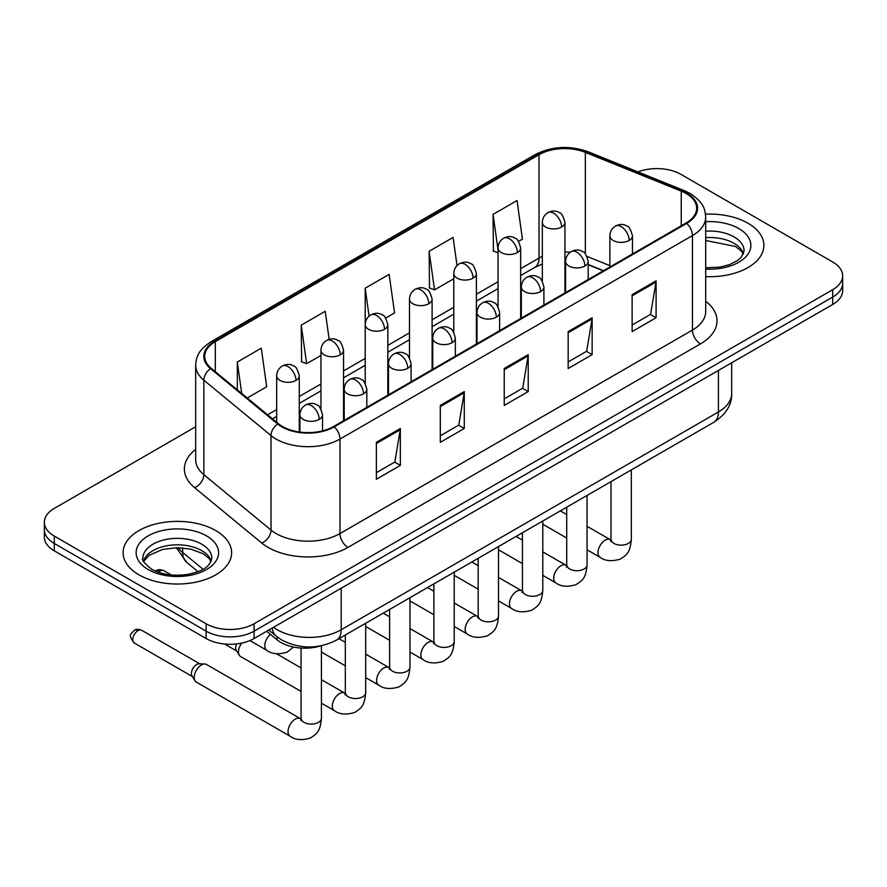 <?xml version="1.0" encoding="UTF-8"?>
<svg xmlns="http://www.w3.org/2000/svg" width="887" height="887" viewBox="0 0 887 887"><rect width="100%" height="100%" fill="white"/><g stroke="black" fill="none" stroke-linecap="round" stroke-linejoin="round"><path stroke-width="1.33" d="M603.249 270.823L588.192 264.736M320.983 645.814A33.906 19.581 180 0 1 277.077 639.826L266.677 631.256M748.007 223.247A54.251 31.322 0 0 0 705.509 214.155A54.251 31.322 0 0 1 748.007 223.247A54.251 31.322 0 0 1 763.895 245.389A54.251 31.322 0 0 0 748.007 223.247M215.718 530.548A54.251 31.322 0 0 0 156.6 523.762A54.251 31.322 0 0 0 123.105 552.701A54.251 31.322 0 0 0 138.993 574.854A54.251 31.322 0 0 0 198.123 581.639A54.251 31.322 0 0 0 231.618 552.701A54.251 31.322 0 0 0 215.718 530.548A54.251 31.322 0 0 0 156.6 523.762A54.251 31.322 0 0 0 123.105 552.701A54.251 31.322 0 0 0 138.993 574.854A54.251 31.322 0 0 0 198.123 581.639A54.251 31.322 0 0 0 231.618 552.701A54.251 31.322 0 0 0 215.718 530.548M686.061 193.477A36.167 20.878 180 0 1 696.661 208.245A36.167 20.878 180 0 1 686.061 223.014L333.612 426.503A36.167 20.878 180 0 1 278.407 423.709L211.261 368.349A36.167 20.878 180 0 1 204.72 356.374A36.167 20.878 180 0 1 215.308 341.606L539.019 154.715A36.167 20.878 180 0 1 585.342 152.376L681.238 191.137A36.167 20.878 180 0 1 686.061 193.477M686.704 193.111A37.077 21.399 0 0 0 681.748 190.716L585.852 151.943A37.077 21.399 0 0 0 538.376 154.349L214.676 341.24A37.077 21.399 0 0 0 210.518 368.648L277.664 424.008A37.077 21.399 0 0 0 334.244 426.869L686.704 223.38A37.077 21.399 0 0 0 686.704 193.111M195.672 426.769L54.284 508.406A33.906 19.581 0 0 0 44.35 522.243L44.35 537.012A33.906 19.581 0 0 0 54.284 550.849L206.128 638.529L206.128 631.145A33.906 19.581 0 0 0 254.081 631.145L832.716 297.067A33.906 19.581 0 0 0 842.65 283.23A33.906 19.581 0 0 1 832.716 297.067L254.081 631.145A33.906 19.581 0 0 1 206.128 631.145L54.284 543.476L206.128 631.145L206.128 623.761A33.906 19.581 0 0 0 254.081 623.761L832.716 289.683A33.906 19.581 0 0 0 842.65 275.846A33.906 19.581 0 0 0 832.716 261.998L680.872 174.329A33.906 19.581 0 0 0 637.997 171.923M44.35 529.628A33.906 19.581 0 0 0 54.284 543.476A33.906 19.581 0 0 1 44.35 529.628M376.365 442.325L376.365 479.246L400.347 465.398L400.347 428.488L376.365 442.325M376.365 472.693L394.837 462.027L400.248 429.707A9.047 5.222 -120 0 0 400.347 428.488M394.671 462.127L400.347 465.398M440.307 405.414L440.307 442.325L464.278 428.488L464.278 391.566L440.307 405.414M440.307 435.783L458.767 425.117L464.178 392.797A9.047 5.222 -120 0 0 464.278 391.566M458.612 425.206L464.278 428.488M632.121 294.672L632.121 331.583L656.092 317.746L656.092 280.824L632.121 294.672M632.121 325.041L650.581 314.375L655.992 282.055A9.047 5.222 -120 0 0 656.092 280.824M650.415 314.464L656.092 317.746M568.179 331.583L568.179 368.504L592.15 354.656L592.15 317.746L568.179 331.583M568.179 361.951L586.64 351.285L592.061 318.965A9.047 5.222 -120 0 0 592.15 317.746M586.484 351.385L592.15 354.656M504.237 368.504L504.237 405.414L528.22 391.566L528.22 354.656L504.237 368.504M504.237 398.862L522.709 388.207L528.12 355.887A9.047 5.222 -120 0 0 528.22 354.656M522.543 388.295L528.22 391.566M705.697 276.633A54.251 31.322 0 0 0 763.895 245.389A54.251 31.322 0 0 1 705.697 276.633M44.35 522.243A33.906 19.581 0 0 0 54.284 536.092L206.128 623.761M247.229 398.008L266.688 386.765L261.277 348.192L237.306 362.04L237.306 389.814M457.038 265.59L453.091 237.45L429.12 251.298L429.496 287.987M518.529 241.375L522.443 239.113L517.032 200.54L493.05 214.388L493.438 251.076M329.155 339.355L325.219 311.282L301.236 325.13L301.624 361.818M385.701 318.056L394.571 312.934L389.149 274.371L365.178 288.208L365.222 325.097M365.178 288.208L369.092 316.149M429.12 251.298L434.53 289.872L453.778 278.751M434.53 289.872L429.12 287.843M498.05 252.795L493.05 250.932M493.05 214.388L498.05 250.023M301.236 325.13L306.647 363.692L320.95 355.443M306.647 363.692L301.236 361.674M237.306 362.04L241.707 393.451M206.128 638.529A33.906 19.581 0 0 0 254.081 638.529L832.716 304.452A33.906 19.581 0 0 0 842.65 290.614L842.65 275.846M301.059 691.416L240.61 656.524A10.167 5.876 -60 0 1 239.335 655.26A10.167 5.876 -60 0 1 238.503 651.867A10.167 5.876 -60 0 1 241.73 643.075M239.335 655.26L236.308 650.393A7.351 4.247 -60 0 1 235.709 647.942A7.351 4.247 -60 0 1 236.674 643.884M194.22 677.424A10.167 5.876 -60 0 1 201.416 664.973A10.167 5.876 -60 0 1 204.775 663.986A10.167 5.876 -60 0 1 206.505 664.463L300.327 718.636A10.167 5.876 -60 0 0 295.693 718.891A10.167 5.876 -60 0 0 295.249 719.135A10.167 5.876 -60 0 0 288.597 728.105A10.167 5.876 -60 0 0 290.16 736.254L196.326 682.081A10.167 5.876 -60 0 1 195.062 680.828A10.167 5.876 -60 0 1 194.22 677.424M195.062 680.828L192.024 675.961A7.351 4.247 -60 0 1 191.426 673.499A7.351 4.247 -60 0 1 196.626 664.507A7.351 4.247 -60 0 1 199.054 663.798L204.775 663.986M277.077 636.822L277.077 639.826M705.697 301.258A56.513 32.631 180 0 1 700.453 343.901L347.992 547.39A11.298 6.531 60 0 1 339.998 533.553L692.459 330.064A45.215 26.1 0 0 0 705.697 311.603L705.697 217.104A45.215 26.1 180 0 1 692.459 235.565A11.298 6.531 -120 0 0 686.704 223.38M347.992 547.39A56.513 32.631 180 0 1 268.074 547.39A56.513 32.631 180 0 1 261.743 543.032L194.597 487.673A56.513 32.631 180 0 1 195.672 449.376M276.068 533.553A45.215 26.1 0 0 0 339.998 533.553L339.998 439.054A45.215 26.1 180 0 1 271.001 435.561L203.855 380.201A45.215 26.1 180 0 1 195.672 365.233L195.672 459.732A45.215 26.1 0 0 0 203.855 474.7L271.001 530.06A45.215 26.1 0 0 0 276.068 533.553M705.697 217.104C704.965 209.332 704.245 202.879 690.119 193.477L684.176 190.594A11.298 5.289 112 0 0 681.748 190.716M684.176 190.594L588.281 151.821C569.554 145.202 551.781 146.155 534.961 154.704A11.298 6.531 60 0 1 538.376 154.349M214.676 341.24A11.298 6.531 -120 0 0 211.261 341.595C197.557 350.587 196.304 357.35 195.672 365.233M210.518 368.648A11.298 7.562 129.5 0 0 203.855 380.201L203.855 474.7A11.298 7.562 -50.5 0 1 194.597 487.673M588.281 151.821A11.298 5.289 112 0 0 585.852 151.943M277.664 424.008A11.298 7.562 129.5 0 0 271.001 435.561L271.001 530.06A11.298 7.562 -50.5 0 1 261.743 543.032M334.244 426.869A11.298 6.531 60 0 1 339.998 439.054L692.459 235.565L692.459 330.064A11.298 6.531 60 0 0 700.453 343.901M254.081 623.761L254.081 638.529M832.716 289.683L832.716 304.452M54.284 536.092L54.284 550.849M215.308 341.606L215.308 371.686M681.238 191.137L681.238 225.797M585.342 152.376L585.342 253.893M609.868 265.645L587.039 256.421M570.297 252.218A36.167 20.878 0 0 0 564.93 251.963M542.334 256.387A36.167 20.878 0 0 0 539.019 258.073L520.658 268.672M539.019 154.715L539.019 258.073A20.346 11.742 60 0 1 534.806 267.386L520.658 275.558M498.05 281.722L476.386 294.24M453.778 307.29L432.102 319.797M409.495 332.847L387.83 345.365M365.222 358.415L343.546 370.921M320.95 383.971L299.274 396.489M276.666 409.539L267.586 414.783M603.493 270.679L589.378 264.969A20.346 9.524 -68 0 1 588.192 264.271M504.237 369.668L528.12 355.887M568.179 332.758L592.061 318.965M632.121 295.837L655.992 282.055M440.307 406.579L464.178 392.797M376.365 443.5L400.248 429.707M273.518 627.309A45.215 26.1 0 0 0 277.265 629.759A45.215 26.1 0 0 0 341.196 629.759L718.426 411.967A45.215 26.1 0 0 0 731.675 393.506C732.008 404.727 726.032 414.329 713.747 422.312L336.517 640.104A22.607 13.05 60 0 0 341.196 629.759L341.196 588.225M718.426 370.433L718.426 411.967A22.607 13.05 60 0 1 713.747 422.312M272.287 628.018A22.607 15.123 129.5 0 0 276.334 636.234L268.805 630.025M178.087 547.678A45.215 26.1 0 0 0 182.667 552.457L182.667 547.889M198.001 571.638L186.802 562.413A22.607 15.123 129.5 0 1 182.667 552.457L203.034 569.243M629.16 240.455A11.298 6.531 0 0 0 632.464 235.842C630.679 229.301 628.894 226.096 627.109 226.218C623.827 223.912 619.969 223.857 615.511 226.052A11.298 6.531 60 0 1 621.166 226.606A11.298 6.531 -120 0 1 629.16 240.455A11.298 6.531 0 0 1 613.172 240.455A11.298 6.531 0 0 1 609.868 235.842C610.034 231.551 611.919 228.292 615.511 226.052M587.061 549.785L600.1 557.313A10.167 5.876 -60 0 1 598.537 549.164A10.167 5.876 -60 0 1 605.178 540.194A10.167 5.876 -60 0 1 605.633 539.95A10.167 5.876 -60 0 1 610.267 539.695L587.061 526.301M611.575 540.715L610.666 541.469L610.999 539.274A10.167 5.876 -0 0 0 613.97 543.432A10.167 5.876 -0 0 0 627.896 543.676A10.167 5.876 -0 0 0 631.333 539.274C630.18 553.621 626.045 555.151 620.368 559.065C611.864 561.659 605.111 561.072 600.1 557.313M561.626 227.028A11.298 6.531 0 0 0 564.93 222.415C563.145 215.874 561.36 212.669 559.575 212.791C556.293 210.485 552.435 210.43 547.978 212.625A11.298 6.531 60 0 1 553.632 213.179A11.298 6.531 -120 0 1 561.626 227.028A11.298 6.531 0 0 1 545.638 227.028A11.298 6.531 0 0 1 542.334 222.415C542.5 218.124 544.385 214.865 547.978 212.625M584.877 266.011A11.298 6.531 0 0 0 588.192 261.399C586.396 254.868 584.611 251.664 582.826 251.786C579.555 249.48 575.696 249.424 571.239 251.609A11.298 6.531 60 0 1 576.894 252.174A11.298 6.531 -120 0 1 584.877 266.011A11.298 6.531 0 0 1 568.9 266.011A11.298 6.531 0 0 1 565.584 261.399C565.762 257.119 567.636 253.859 571.239 251.609M542.789 575.353L555.816 582.881A10.167 5.876 -60 0 1 554.264 574.721A10.167 5.876 -60 0 1 560.906 565.762A10.167 5.876 -60 0 1 561.36 565.518A10.167 5.876 -60 0 1 565.995 565.263L542.789 551.858M567.303 566.283L566.394 567.037L566.715 564.842A10.167 5.876 -0 0 0 569.698 568.988A10.167 5.876 -0 0 0 583.613 569.243A10.167 5.876 -0 0 0 587.061 564.842C585.908 579.189 581.772 580.719 576.084 584.633C567.591 587.216 560.828 586.629 555.816 582.881M540.604 291.579A11.298 6.531 0 0 0 543.919 286.967C542.123 280.425 540.338 277.221 538.553 277.343C535.282 275.048 531.413 274.981 526.967 277.176A11.298 6.531 60 0 1 532.61 277.731A11.298 6.531 -120 0 1 540.604 291.579A11.298 6.531 0 0 1 524.616 291.579A11.298 6.531 0 0 1 521.312 286.967C521.478 282.676 523.363 279.416 526.967 277.176M498.505 600.909L511.544 608.438A10.167 5.876 -60 0 1 509.981 600.288A10.167 5.876 -60 0 1 516.633 591.33A10.167 5.876 -60 0 1 517.077 591.075A10.167 5.876 -60 0 1 521.711 590.82L498.505 577.426M523.02 591.851L522.11 592.594L522.443 590.398A10.167 5.876 -0 0 0 525.414 594.556A10.167 5.876 -0 0 0 539.34 594.811A10.167 5.876 -0 0 0 542.789 590.398C541.624 604.746 537.489 606.276 531.812 610.201C523.308 612.784 516.556 612.196 511.544 608.438M496.332 317.147A11.298 6.531 0 0 0 499.636 312.523C497.851 305.993 496.055 302.789 494.27 302.91C490.999 300.604 487.14 300.549 482.683 302.744A11.298 6.531 60 0 1 488.338 303.299A11.298 6.531 -120 0 1 496.332 317.147A11.298 6.531 0 0 1 480.344 317.147A11.298 6.531 0 0 1 477.029 312.523C477.206 308.244 479.091 304.984 482.683 302.744M454.233 626.477L467.261 634.005A10.167 5.876 -60 0 1 465.708 625.856A10.167 5.876 -60 0 1 472.35 616.886A10.167 5.876 -60 0 1 472.804 616.642A10.167 5.876 -60 0 1 477.439 616.387L454.233 602.983M478.747 617.407L477.838 618.161L478.16 615.966A10.167 5.876 -0 0 0 481.142 620.113A10.167 5.876 -0 0 0 495.068 620.368A10.167 5.876 -0 0 0 498.505 615.966C497.352 630.313 493.216 631.843 487.528 635.757C479.035 638.341 472.272 637.753 467.261 634.005M452.048 342.704A11.298 6.531 0 0 0 455.364 338.091C453.567 331.561 451.782 328.345 449.997 328.478C446.726 326.172 442.857 326.106 438.411 328.301A11.298 6.531 60 0 1 444.054 328.866A11.298 6.531 -120 0 1 452.048 342.704A11.298 6.531 0 0 1 436.071 342.704A11.298 6.531 0 0 1 432.756 338.091C432.923 333.811 434.807 330.541 438.411 328.301M409.96 652.045L422.988 659.562A10.167 5.876 -60 0 1 421.425 651.413A10.167 5.876 -60 0 1 428.077 642.454A10.167 5.876 -60 0 1 428.532 642.21A10.167 5.876 -60 0 1 433.166 641.944L409.96 628.55M434.475 642.975L433.566 643.729L433.887 641.523A10.167 5.876 -0 0 0 436.87 645.681A10.167 5.876 -0 0 0 450.784 645.936A10.167 5.876 -0 0 0 454.233 641.523C453.08 655.87 448.944 657.4 443.256 661.325C434.752 663.908 428 663.321 422.988 659.562M517.343 252.584A11.298 6.531 0 0 0 520.658 247.972C518.862 241.441 517.077 238.237 515.292 238.359C512.021 236.053 508.162 235.997 503.705 238.182A11.298 6.531 60 0 1 509.36 238.747A11.298 6.531 -120 0 1 517.343 252.584A11.298 6.531 0 0 1 501.366 252.584A11.298 6.531 0 0 1 498.05 247.972C498.228 243.692 500.102 240.432 503.705 238.182M473.07 278.152A11.298 6.531 0 0 0 476.386 273.54C474.589 266.998 472.804 263.794 471.019 263.916C467.748 261.61 463.879 261.554 459.433 263.749A11.298 6.531 60 0 1 465.076 264.304A11.298 6.531 -120 0 1 473.07 278.152A11.298 6.531 0 0 1 457.082 278.152A11.298 6.531 0 0 1 453.778 273.54C453.944 269.249 455.829 265.989 459.433 263.749M428.798 303.72A11.298 6.531 0 0 0 432.102 299.096C430.317 292.566 428.521 289.362 426.736 289.484C423.465 287.177 419.606 287.122 415.149 289.317A11.298 6.531 60 0 1 420.804 289.872A11.298 6.531 -120 0 1 428.798 303.72A11.298 6.531 0 0 1 412.81 303.72A11.298 6.531 0 0 1 409.495 299.096C409.672 294.817 411.557 291.557 415.149 289.317M743.517 253.771A34.449 19.891 0 0 0 734.004 243.326A34.449 19.891 0 0 0 705.697 237.627M705.697 267.83L720.166 267.076L729.524 264.614L737.696 260.423L741.266 257.274L744.093 250.932A34.449 19.891 0 0 0 734.004 236.862A34.449 19.891 0 0 0 705.697 231.174M705.697 269.083A41.234 23.805 0 0 0 746.932 255.545A41.234 23.805 0 0 0 738.793 228.558A41.234 23.805 0 0 0 705.697 221.695M211.239 561.083A34.449 19.891 0 0 0 201.726 550.627A34.449 19.891 0 0 0 167.133 545.705A34.449 19.891 0 0 0 143.483 561.083M201.726 544.174A34.449 19.891 0 0 0 164.173 539.861A34.449 19.891 0 0 0 142.907 558.233C141.111 559.298 144.004 562.957 151.599 569.199C161.534 574.632 173.63 576.362 187.889 574.388C200.517 571.306 209.177 568.789 211.816 558.233A34.449 19.891 0 0 0 201.726 544.174M148.207 569.532A41.234 23.805 0 0 0 206.516 569.532A41.234 23.805 0 0 0 206.516 535.87A41.234 23.805 0 0 0 148.207 535.87A41.234 23.805 0 0 0 148.207 569.532M407.776 368.271A11.298 6.531 0 0 0 411.08 363.648C409.295 357.117 407.51 353.913 405.725 354.035C402.443 351.729 398.585 351.673 394.127 353.869A11.298 6.531 60 0 1 399.782 354.423A11.298 6.531 -120 0 1 407.776 368.271A11.298 6.531 0 0 1 391.788 368.271A11.298 6.531 0 0 1 388.484 363.648C388.65 359.368 390.535 356.108 394.127 353.869M365.677 677.601L378.716 685.13A10.167 5.876 -60 0 1 377.152 676.981A10.167 5.876 -60 0 1 383.794 668.011A10.167 5.876 -60 0 1 384.248 667.767A10.167 5.876 -60 0 1 388.883 667.512L365.677 654.107M390.191 668.532L389.282 669.286L389.615 667.091A10.167 5.876 -0 0 0 392.586 671.237A10.167 5.876 -0 0 0 406.512 671.492A10.167 5.876 -0 0 0 409.96 667.091C408.796 681.438 404.66 682.968 398.984 686.882C390.48 689.465 383.727 688.889 378.716 685.13M363.504 393.828A11.298 6.531 0 0 0 366.808 389.216C365.023 382.685 363.226 379.481 361.441 379.603C358.171 377.297 354.312 377.241 349.855 379.425A11.298 6.531 60 0 1 355.51 379.991A11.298 6.531 -120 0 1 363.504 393.828A11.298 6.531 0 0 1 347.516 393.828A11.298 6.531 0 0 1 344.2 389.216C344.378 384.936 346.263 381.665 349.855 379.425M321.404 703.169L334.432 710.687A10.167 5.876 -60 0 1 332.88 702.537A10.167 5.876 -60 0 1 339.521 693.579A10.167 5.876 -60 0 1 339.976 693.335A10.167 5.876 -60 0 1 344.611 693.069L321.404 679.675M345.919 694.1L345.01 694.854L345.331 692.647A10.167 5.876 -0 0 0 348.314 696.805A10.167 5.876 -0 0 0 362.229 697.06A10.167 5.876 -0 0 0 365.677 692.647C364.524 706.994 360.388 708.536 354.7 712.449C346.207 715.033 339.444 714.445 334.432 710.687M319.22 419.396A11.298 6.531 0 0 0 322.535 414.783C320.739 408.242 318.954 405.037 317.169 405.159C313.898 402.853 310.029 402.798 305.583 404.993A11.298 6.531 60 0 1 311.226 405.547A11.298 6.531 -120 0 1 319.22 419.396A11.298 6.531 0 0 1 303.232 419.396A11.298 6.531 0 0 1 299.928 414.783C300.094 410.493 301.979 407.233 305.583 404.993M137.962 630.635A7.351 4.247 -60 0 1 141.632 630.269C138.106 629.038 135.656 629.038 134.281 630.269A7.351 4.247 60 0 1 137.962 630.635A7.351 4.247 -60 0 0 133.161 637.11A7.351 4.247 -60 0 0 134.281 642.997L192.39 676.548M301.635 719.656L300.726 720.41L301.059 718.215A10.167 5.876 -0 0 0 304.041 722.373A10.167 5.876 -0 0 0 317.956 722.617A10.167 5.876 -0 0 0 321.404 718.215C320.251 732.562 316.116 734.092 310.428 738.006C301.924 740.59 295.171 740.013 290.16 736.254M384.514 329.277A11.298 6.531 0 0 0 387.83 324.664C386.033 318.123 384.248 314.918 382.463 315.051C379.192 312.745 375.323 312.679 370.877 314.874A11.298 6.531 60 0 1 376.52 315.439A11.298 6.531 -120 0 1 384.514 329.277A11.298 6.531 0 0 1 368.537 329.277A11.298 6.531 0 0 1 365.222 324.664C365.389 320.384 367.273 317.114 370.877 314.874M340.242 354.844A11.298 6.531 0 0 0 343.546 350.221C341.761 343.69 339.976 340.486 338.191 340.608C334.909 338.302 331.051 338.246 326.593 340.442A11.298 6.531 60 0 1 332.248 340.996A11.298 6.531 -120 0 1 340.242 354.844A11.298 6.531 0 0 1 324.254 354.844A11.298 6.531 0 0 1 320.95 350.221C321.116 345.941 323.001 342.681 326.593 340.442M160.092 570.973A7.351 4.247 -60 0 1 163.773 570.607C160.248 569.376 157.797 569.376 156.422 570.607A7.351 4.247 60 0 1 160.092 570.973A7.351 4.247 -60 0 0 158.418 572.259M295.97 380.401A11.298 6.531 0 0 0 299.274 375.789C297.489 369.258 295.693 366.043 293.907 366.176C290.637 363.87 286.778 363.814 282.321 365.998A11.298 6.531 60 0 1 287.976 366.564A11.298 6.531 -120 0 1 295.97 380.401A11.298 6.531 0 0 1 279.982 380.401A11.298 6.531 0 0 1 276.666 375.789C276.844 371.509 278.729 368.238 282.321 365.998M293.508 647.044L287.166 652.133C278.673 654.728 271.91 654.14 266.898 650.382A10.167 5.876 -60 0 1 264.792 645.725A10.167 5.876 -60 0 1 270.435 634.36M534.961 154.704L211.261 341.595M589.378 264.969L588.192 264.514M565.618 260.567L564.93 260.556M542.334 264.038L534.806 267.386M498.05 288.608L476.386 301.114M453.778 314.164L432.102 326.682M409.495 339.732L387.83 352.239M365.222 365.3L343.546 377.807M320.95 390.857L299.274 403.374M276.666 416.424L272.486 418.83M336.517 640.104C318.322 649.251 300.139 649.251 281.944 640.104L276.334 636.234M731.675 393.506L731.675 362.794M186.802 562.413L176.258 547.678M610.966 540.061L610.267 539.695M631.333 469.899L631.333 539.274M632.464 253.948L632.464 235.842M566.715 538.043L542.789 524.228M610.999 481.641L610.999 539.274M609.868 267.009L609.868 235.842M566.715 514.549L560.351 510.879M564.93 292.943L564.93 222.415M542.334 281.19L542.334 222.415M566.682 565.629L565.995 565.263M587.061 495.456L587.061 564.842M588.192 279.516L588.192 261.399M522.443 563.611L498.505 549.785M566.715 507.198L566.715 564.842M565.584 292.566L565.584 261.399M522.443 540.116L516.079 536.435M522.41 591.186L521.711 590.82M542.789 521.024L542.789 590.398M543.919 305.084L543.919 286.967M478.16 589.168L454.233 575.353M522.443 532.765L522.443 590.398M521.312 318.134L521.312 286.967M478.16 565.673L471.795 562.003M478.137 616.753L477.439 616.387M498.505 546.58L498.505 615.966M499.636 330.64L499.636 312.523M433.887 614.735L409.96 600.909M478.16 558.333L478.16 615.966M477.029 343.69L477.029 312.523M433.887 591.241L427.523 587.571M433.854 642.31L433.166 641.944M454.233 572.148L454.233 641.523M455.364 356.208L455.364 338.091M389.615 640.292L365.677 626.477M433.887 583.89L433.887 641.523M432.756 369.258L432.756 338.091M389.615 616.798L383.251 613.128M520.658 318.511L520.658 247.972M498.05 306.758L498.05 247.972M476.386 344.067L476.386 273.54M453.778 332.315L453.778 273.54M432.102 369.635L432.102 299.096M409.495 357.882L409.495 299.096M743.35 254.159L741.266 251.043L735.401 246.431L705.697 240.488M211.073 561.471L208.988 558.344L203.123 553.732L191.004 549.164L177.333 547.678L162.753 549.397L149.149 555.306L143.65 561.471M389.581 667.878L388.883 667.512M409.96 597.705L409.96 667.091M411.08 381.765L411.08 363.648M345.331 665.86L321.404 652.045M389.615 609.458L389.615 667.091M388.484 394.815L388.484 363.648M345.331 642.365L338.967 638.695M345.298 693.434L344.611 693.069M365.677 623.273L365.677 692.647M366.808 407.333L366.808 389.216M224.566 643.995L236.674 650.98M345.331 635.014L345.331 692.647M344.2 420.383L344.2 389.216M301.059 667.933L276.511 653.752M301.026 719.002L300.327 718.636M321.404 645.736L321.404 718.215M322.535 430.86L322.535 414.783M301.059 648.053L301.059 718.215M299.928 432.08L299.928 414.783M141.632 630.269L199.741 663.82M134.281 642.997C127.617 634.227 130.622 634.726 134.281 630.269M387.83 395.192L387.83 324.664M365.222 383.439L365.222 324.664M343.546 420.76L343.546 350.221M320.95 409.007L320.95 350.221M299.274 431.991L299.274 375.789M266.898 650.382L249.912 640.569M163.773 570.607L171.335 574.976M155.591 571.173L156.422 570.607M276.666 422.279L276.666 375.789"/></g></svg>
